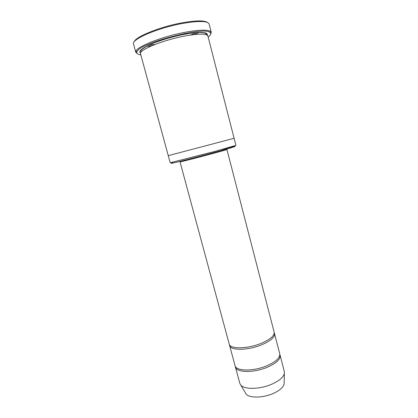 <?xml version="1.0" encoding="UTF-8"?>
<svg xmlns="http://www.w3.org/2000/svg" width="418" height="418" viewBox="0 0 418 418"><rect width="100%" height="100%" fill="white"/><g stroke="black" fill="none" stroke-linecap="round" stroke-linejoin="round"><path stroke-width="0.63" d="M274.521 333.637L279.731 353.79C280.274 357.719 276.021 361.701 266.966 365.734C253.444 371.555 235.872 371.252 235.031 365.598L229.602 345.503C230.313 350.665 247.853 350.535 261.496 344.881C270.634 340.973 274.976 337.221 274.521 333.637L274.239 332.937M229.508 344.756L229.602 345.503M221.848 149.503C233.834 146.493 237.68 145.683 233.39 147.073C225.339 149.654 181.49 161.238 173.219 162.973C170.664 163.527 170.528 163.443 172.817 162.722M212.375 144.038L234.09 138.254L235.914 145.38L214.34 151.546L170.189 162.743L168.255 155.648L212.375 144.038M168.255 155.648L140.526 53.812C138.395 50.217 162.283 40.28 184.166 36.157C198.707 33.518 206.617 33.471 207.898 36.011L234.09 138.254M134.209 41.805C135.223 36.878 159.922 26.809 181.934 22.838C195.828 20.404 204.334 20.273 207.459 22.452M196.486 32.573L190.545 35.055M155.141 44.407L148.751 45.186M274.151 332.19C274.595 335.753 270.247 339.484 261.104 343.387C247.456 349.025 229.91 349.187 229.216 344.061L180.017 161.818C178.59 162.738 228.604 149.524 226.911 149.43L274.151 332.19M235.297 366.288L235.412 367.025C236.269 372.715 253.841 373.049 267.353 367.218C276.402 363.174 280.65 359.172 280.102 355.222L279.841 354.521M235.412 367.025L239.827 383.379L240.805 385.13C244.378 389.712 260.033 389.377 271.805 384.179C279.151 380.882 283.336 377.365 284.36 373.624L284.344 371.618L280.102 355.222M245.335 392.706L246.155 394.075C249.384 398.239 263.011 398.051 273.215 393.474C279.59 390.574 283.226 387.429 284.125 384.043L284.162 382.449M208.159 37.05C210.729 35.107 211.346 33.602 210.014 32.531C204.867 25.932 138.186 43.55 136.968 51.832C136.336 53.42 137.621 54.424 140.809 54.847M210.62 34.292L211.262 32.364L210.594 31.449C207.453 29.469 198.832 29.772 184.73 32.343C162.346 36.523 137.104 46.502 135.923 51.174L135.798 52.302L137.308 53.661M135.798 52.302L133.53 44C130.959 39.532 157.701 27.922 182.415 23.476C198.749 20.675 207.652 20.858 209.131 24.025L211.262 32.364M199.167 32.426L194.448 34.542M151.499 45.891L146.347 46.382M140.615 52.908C134.998 49.925 159.869 38.853 183.711 34.401C200.086 31.528 207.971 31.815 207.375 35.269M206.753 34.903L206.32 33.884L204.459 32.907C200.29 32.139 193.362 32.651 183.674 34.448C170.466 37.003 155.214 41.863 147.037 46.116C138.541 51.252 141.341 50.761 140.976 52.281M233.39 147.073L233.939 146.075M173.219 162.973L172.247 162.372M284.125 384.043L284.36 373.624M246.155 394.075L240.805 385.13M210.014 32.531L210.594 31.449M136.968 51.832L135.923 51.174M226.911 149.43L225.736 149.294M180.968 161.123L180.017 161.818"/></g></svg>
